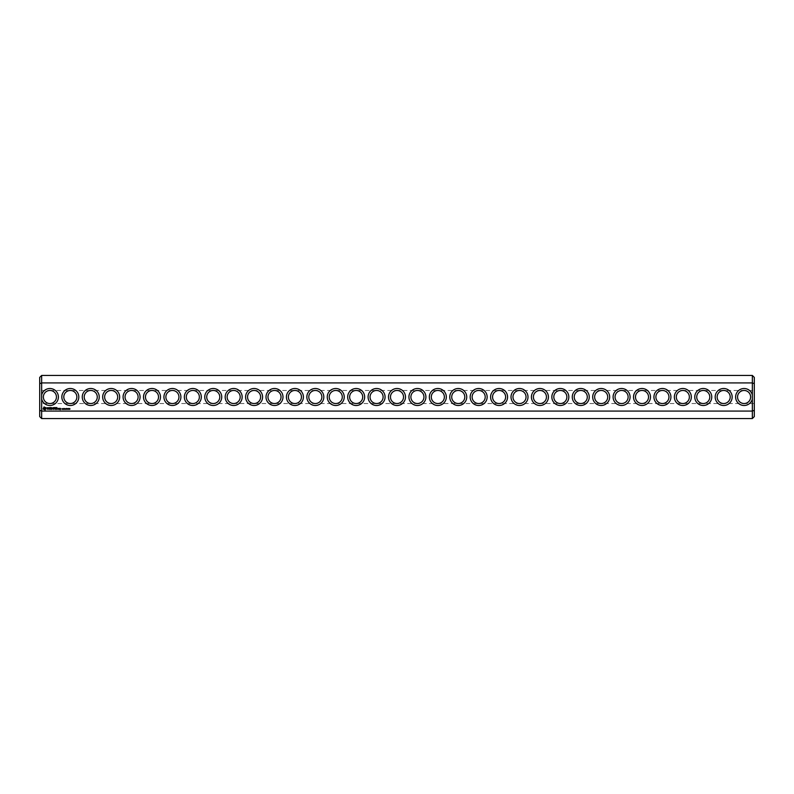 <?xml version="1.0" encoding="UTF-8"?>
<svg xmlns="http://www.w3.org/2000/svg" width="794" height="794" viewBox="0 0 794 794"><rect width="100%" height="100%" fill="white"/><g stroke="black" fill="none" stroke-linecap="round" stroke-linejoin="round"><path stroke-width="0.6" stroke-dasharray="3.97 2.98" d="M41.655 418.557L41.655 411.074L752.345 411.074L754.3 410.329L754.3 377.398M752.345 418.557L752.345 394.975A8.496 8.496 0 0 0 739.274 390.013A8.496 8.496 0 0 0 739.274 403.987A8.496 8.496 0 0 0 752.345 399.025M39.7 416.602L39.7 377.398M41.655 399.025L41.655 394.975A8.496 8.496 0 0 1 58.399 397A8.496 8.496 0 0 1 41.655 399.025L41.655 411.074L39.7 410.329M754.3 416.602L754.3 410.329M752.345 394.975L752.345 375.443M41.655 394.975L41.655 382.926L752.345 382.926L754.3 383.671M732.167 397A8.496 8.496 0 0 0 719.424 389.646A8.496 8.496 0 0 0 719.424 404.354A8.496 8.496 0 0 0 732.167 397M711.752 397A8.496 8.496 0 0 0 699.008 389.646A8.496 8.496 0 0 0 699.008 404.354A8.496 8.496 0 0 0 711.752 397M670.92 397A8.496 8.496 0 0 0 658.176 389.646A8.496 8.496 0 0 0 658.176 404.354A8.496 8.496 0 0 0 670.92 397M630.079 397A8.496 8.496 0 0 0 617.345 389.646A8.496 8.496 0 0 0 617.345 404.354A8.496 8.496 0 0 0 630.079 397M589.247 397A8.496 8.496 0 0 0 576.504 389.646A8.496 8.496 0 0 0 576.504 404.354A8.496 8.496 0 0 0 589.247 397M568.832 397A8.496 8.496 0 0 0 556.088 389.646A8.496 8.496 0 0 0 556.088 404.354A8.496 8.496 0 0 0 568.832 397M548.416 397A8.496 8.496 0 0 0 535.672 389.646A8.496 8.496 0 0 0 535.672 404.354A8.496 8.496 0 0 0 548.416 397M528 397A8.496 8.496 0 0 0 515.256 389.646A8.496 8.496 0 0 0 515.256 404.354A8.496 8.496 0 0 0 528 397M487.159 397A8.496 8.496 0 0 0 474.425 389.646A8.496 8.496 0 0 0 474.425 404.354A8.496 8.496 0 0 0 487.159 397M446.327 397A8.496 8.496 0 0 0 433.584 389.646A8.496 8.496 0 0 0 433.584 404.354A8.496 8.496 0 0 0 446.327 397M691.336 397A8.496 8.496 0 0 0 678.592 389.646A8.496 8.496 0 0 0 678.592 404.354A8.496 8.496 0 0 0 691.336 397M650.494 397A8.496 8.496 0 0 0 637.761 389.646A8.496 8.496 0 0 0 637.761 404.354A8.496 8.496 0 0 0 650.494 397M609.663 397A8.496 8.496 0 0 0 596.929 389.646A8.496 8.496 0 0 0 596.929 404.354A8.496 8.496 0 0 0 609.663 397M507.574 397A8.496 8.496 0 0 0 494.841 389.646A8.496 8.496 0 0 0 494.841 404.354A8.496 8.496 0 0 0 507.574 397M466.743 397A8.496 8.496 0 0 0 454.009 389.646A8.496 8.496 0 0 0 454.009 404.354A8.496 8.496 0 0 0 466.743 397M425.912 397A8.496 8.496 0 0 0 413.168 389.646A8.496 8.496 0 0 0 413.168 404.354A8.496 8.496 0 0 0 425.912 397M405.496 397A8.496 8.496 0 0 0 392.752 389.646A8.496 8.496 0 0 0 392.752 404.354A8.496 8.496 0 0 0 405.496 397M344.239 397A8.496 8.496 0 0 0 331.505 389.646A8.496 8.496 0 0 0 331.505 404.354A8.496 8.496 0 0 0 344.239 397M303.407 397A8.496 8.496 0 0 0 290.664 389.646A8.496 8.496 0 0 0 290.664 404.354A8.496 8.496 0 0 0 303.407 397M262.576 397A8.496 8.496 0 0 0 249.832 389.646A8.496 8.496 0 0 0 249.832 404.354A8.496 8.496 0 0 0 262.576 397M221.734 397A8.496 8.496 0 0 0 209.001 389.646A8.496 8.496 0 0 0 209.001 404.354A8.496 8.496 0 0 0 221.734 397M119.656 397A8.496 8.496 0 0 0 106.912 389.646A8.496 8.496 0 0 0 106.912 404.354A8.496 8.496 0 0 0 119.656 397M78.814 397A8.496 8.496 0 0 0 66.081 389.646A8.496 8.496 0 0 0 66.081 404.354A8.496 8.496 0 0 0 78.814 397M385.08 397A8.496 8.496 0 0 0 372.336 389.646A8.496 8.496 0 0 0 372.336 404.354A8.496 8.496 0 0 0 385.08 397M364.654 397A8.496 8.496 0 0 0 351.921 389.646A8.496 8.496 0 0 0 351.921 404.354A8.496 8.496 0 0 0 364.654 397M323.823 397A8.496 8.496 0 0 0 311.089 389.646A8.496 8.496 0 0 0 311.089 404.354A8.496 8.496 0 0 0 323.823 397M282.992 397A8.496 8.496 0 0 0 270.248 389.646A8.496 8.496 0 0 0 270.248 404.354A8.496 8.496 0 0 0 282.992 397M242.16 397A8.496 8.496 0 0 0 229.416 389.646A8.496 8.496 0 0 0 229.416 404.354A8.496 8.496 0 0 0 242.16 397M201.319 397A8.496 8.496 0 0 0 188.585 389.646A8.496 8.496 0 0 0 188.585 404.354A8.496 8.496 0 0 0 201.319 397M180.903 397A8.496 8.496 0 0 0 168.169 389.646A8.496 8.496 0 0 0 168.169 404.354A8.496 8.496 0 0 0 180.903 397M160.487 397A8.496 8.496 0 0 0 147.744 389.646A8.496 8.496 0 0 0 147.744 404.354A8.496 8.496 0 0 0 160.487 397M140.072 397A8.496 8.496 0 0 0 127.328 389.646A8.496 8.496 0 0 0 127.328 404.354A8.496 8.496 0 0 0 140.072 397M99.24 397A8.496 8.496 0 0 0 86.496 389.646A8.496 8.496 0 0 0 86.496 404.354A8.496 8.496 0 0 0 99.24 397M39.7 383.671L41.655 382.926L41.655 375.443M70.041 408.97L69.525 409.317L69.564 408.523L70.041 408.97M69.326 408.97L68.81 409.317L68.85 408.523L69.326 408.97M68.592 409.267L68.334 408.523L68.592 409.267M67.847 408.612L67.629 409.367L67.847 408.612M66.845 408.523L66.438 409.347L66.15 408.523L66.845 408.523M66.12 408.523L65.594 409.347L66.12 408.523M65.366 408.979L64.78 409.297L65.306 409.128L64.88 408.573L65.366 408.979M64.106 408.523L64.106 409.347L63.58 408.612L63.47 409.347L63.47 408.523L63.996 409.198L64.106 408.523M63.312 408.662L62.795 409.347L63.312 408.662M62.577 408.979L61.992 409.297L62.081 408.573L62.577 408.979M59.878 408.344L60.364 409.416L59.778 409.515L60.463 409.615L60.562 408.444L59.878 408.344M59.004 408.344L59.004 409.337L59.689 408.563L59.004 408.344M58.726 409.247L58.041 408.344L57.942 409.247L58.726 409.247M56.92 407.55L55.838 407.65L55.927 409.337L57.029 409.247L56.037 409.148L56.831 408.444L56.037 407.749L56.92 407.55M55.302 407.55L55.302 409.337L55.302 407.55M54.786 407.55L53.704 407.65L53.803 409.337L54.697 408.444L53.903 407.749L54.786 407.55M53.109 407.6L52.483 408.652L51.67 407.65L51.769 409.337L51.878 408.017L52.483 408.94L53.089 408.007L53.287 409.238L53.109 407.6M50.221 407.55L50.121 409.247L51.213 409.337L50.32 409.148L51.114 408.444L50.32 407.749L51.312 407.65L50.221 407.55M48.563 407.749L49.168 409.337L49.268 407.749L49.853 407.65L48.563 407.749M46.975 407.798L48.097 408.712L47.064 409.128L48.295 409.099L47.174 408.176L48.216 407.759L46.975 407.798M44.017 406.925L43.075 409.019L45.169 409.962L46.102 407.868L44.017 406.925M39.7 390.469L39.7 403.531L39.7 390.469L49.913 390.469C45.953 390.866 43.769 393.04 43.372 397C43.769 393.04 45.953 390.866 49.913 390.469C53.873 390.866 56.046 393.04 56.443 397A6.531 6.531 0 0 0 46.638 391.343A6.531 6.531 0 0 0 46.638 402.657A6.531 6.531 0 0 0 56.443 397C56.046 393.04 53.873 390.866 49.913 390.469L70.329 390.469C66.368 390.866 64.185 393.04 63.788 397C64.185 393.04 66.368 390.866 70.329 390.469C74.289 390.866 76.462 393.04 76.859 397A6.531 6.531 0 0 0 67.063 391.343A6.531 6.531 0 0 0 67.063 402.657A6.531 6.531 0 0 0 76.859 397C76.462 393.04 74.289 390.866 70.329 390.469L90.744 390.469C86.784 390.866 84.601 393.04 84.214 397C84.601 393.04 86.784 390.866 90.744 390.469C94.704 390.866 96.878 393.04 97.275 397A6.531 6.531 0 0 0 87.479 391.343A6.531 6.531 0 0 0 87.479 402.657A6.531 6.531 0 0 0 97.275 397C96.878 393.04 94.704 390.866 90.744 390.469L111.16 390.469C107.2 390.866 105.026 393.04 104.629 397C105.026 393.04 107.2 390.866 111.16 390.469C115.12 390.866 117.294 393.04 117.691 397A6.531 6.531 0 0 0 107.895 391.343A6.531 6.531 0 0 0 107.895 402.657A6.531 6.531 0 0 0 117.691 397C117.294 393.04 115.12 390.866 111.16 390.469L131.576 390.469C127.616 390.866 125.442 393.04 125.045 397C125.442 393.04 127.616 390.866 131.576 390.469C135.536 390.866 137.719 393.04 138.106 397A6.531 6.531 0 0 0 128.31 391.343A6.531 6.531 0 0 0 128.31 402.657A6.531 6.531 0 0 0 138.106 397C137.719 393.04 135.536 390.866 131.576 390.469L151.991 390.469C148.031 390.866 145.858 393.04 145.461 397C145.858 393.04 148.031 390.866 151.991 390.469C155.952 390.866 158.135 393.04 158.532 397A6.531 6.531 0 0 0 148.726 391.343A6.531 6.531 0 0 0 148.726 402.657A6.531 6.531 0 0 0 158.532 397C158.135 393.04 155.952 390.866 151.991 390.469L172.407 390.469C168.447 390.866 166.274 393.04 165.877 397C166.274 393.04 168.447 390.866 172.407 390.469C176.367 390.866 178.551 393.04 178.948 397A6.531 6.531 0 0 0 169.142 391.343A6.531 6.531 0 0 0 169.142 402.657A6.531 6.531 0 0 0 178.948 397C178.551 393.04 176.367 390.866 172.407 390.469L192.833 390.469C188.873 390.866 186.689 393.04 186.292 397C186.689 393.04 188.873 390.866 192.833 390.469C196.793 390.866 198.966 393.04 199.363 397A6.531 6.531 0 0 0 189.558 391.343A6.531 6.531 0 0 0 189.558 402.657A6.531 6.531 0 0 0 199.363 397C198.966 393.04 196.793 390.866 192.833 390.469L213.249 390.469C209.288 390.866 207.105 393.04 206.708 397C207.105 393.04 209.288 390.866 213.249 390.469C217.209 390.866 219.382 393.04 219.779 397A6.531 6.531 0 0 0 209.983 391.343A6.531 6.531 0 0 0 209.983 402.657A6.531 6.531 0 0 0 219.779 397C219.382 393.04 217.209 390.866 213.249 390.469L233.664 390.469C229.704 390.866 227.521 393.04 227.134 397C227.521 393.04 229.704 390.866 233.664 390.469C237.624 390.866 239.798 393.04 240.195 397A6.531 6.531 0 0 0 230.399 391.343A6.531 6.531 0 0 0 230.399 402.657A6.531 6.531 0 0 0 240.195 397C239.798 393.04 237.624 390.866 233.664 390.469L254.08 390.469C250.12 390.866 247.946 393.04 247.549 397C247.946 393.04 250.12 390.866 254.08 390.469C258.04 390.866 260.214 393.04 260.611 397A6.531 6.531 0 0 0 250.815 391.343A6.531 6.531 0 0 0 250.815 402.657A6.531 6.531 0 0 0 260.611 397C260.214 393.04 258.04 390.866 254.08 390.469L274.496 390.469C270.536 390.866 268.362 393.04 267.965 397C268.362 393.04 270.536 390.866 274.496 390.469C278.456 390.866 280.639 393.04 281.026 397A6.531 6.531 0 0 0 271.23 391.343A6.531 6.531 0 0 0 271.23 402.657A6.531 6.531 0 0 0 281.026 397C280.639 393.04 278.456 390.866 274.496 390.469L294.911 390.469C290.951 390.866 288.778 393.04 288.381 397C288.778 393.04 290.951 390.866 294.911 390.469C298.872 390.866 301.055 393.04 301.452 397A6.531 6.531 0 0 0 291.646 391.343A6.531 6.531 0 0 0 291.646 402.657A6.531 6.531 0 0 0 301.452 397C301.055 393.04 298.872 390.866 294.911 390.469L315.327 390.469C311.367 390.866 309.194 393.04 308.797 397C309.194 393.04 311.367 390.866 315.327 390.469C319.287 390.866 321.471 393.04 321.868 397A6.531 6.531 0 0 0 312.062 391.343A6.531 6.531 0 0 0 312.062 402.657A6.531 6.531 0 0 0 321.868 397C321.471 393.04 319.287 390.866 315.327 390.469L335.753 390.469C331.793 390.866 329.609 393.04 329.212 397C329.609 393.04 331.793 390.866 335.753 390.469C339.713 390.866 341.886 393.04 342.283 397A6.531 6.531 0 0 0 332.478 391.343A6.531 6.531 0 0 0 332.478 402.657A6.531 6.531 0 0 0 342.283 397C341.886 393.04 339.713 390.866 335.753 390.469L356.169 390.469C352.208 390.866 350.025 393.04 349.628 397C350.025 393.04 352.208 390.866 356.169 390.469C360.129 390.866 362.302 393.04 362.699 397A6.531 6.531 0 0 0 352.903 391.343A6.531 6.531 0 0 0 352.903 402.657A6.531 6.531 0 0 0 362.699 397C362.302 393.04 360.129 390.866 356.169 390.469L376.584 390.469C372.624 390.866 370.441 393.04 370.054 397C370.441 393.04 372.624 390.866 376.584 390.469C380.544 390.866 382.718 393.04 383.115 397A6.531 6.531 0 0 0 373.319 391.343A6.531 6.531 0 0 0 373.319 402.657A6.531 6.531 0 0 0 383.115 397C382.718 393.04 380.544 390.866 376.584 390.469L397 390.469C393.04 390.866 390.866 393.04 390.469 397C390.866 393.04 393.04 390.866 397 390.469C400.96 390.866 403.134 393.04 403.531 397A6.531 6.531 0 0 0 393.735 391.343A6.531 6.531 0 0 0 393.735 402.657A6.531 6.531 0 0 0 403.531 397C403.134 393.04 400.96 390.866 397 390.469L417.416 390.469C413.456 390.866 411.282 393.04 410.885 397C411.282 393.04 413.456 390.866 417.416 390.469C421.376 390.866 423.559 393.04 423.946 397A6.531 6.531 0 0 0 414.15 391.343A6.531 6.531 0 0 0 414.15 402.657A6.531 6.531 0 0 0 423.946 397C423.559 393.04 421.376 390.866 417.416 390.469L437.831 390.469C433.871 390.866 431.698 393.04 431.301 397C431.698 393.04 433.871 390.866 437.831 390.469C441.792 390.866 443.975 393.04 444.372 397A6.531 6.531 0 0 0 434.566 391.343A6.531 6.531 0 0 0 434.566 402.657A6.531 6.531 0 0 0 444.372 397C443.975 393.04 441.792 390.866 437.831 390.469L458.247 390.469C454.287 390.866 452.114 393.04 451.717 397C452.114 393.04 454.287 390.866 458.247 390.469C462.207 390.866 464.391 393.04 464.788 397A6.531 6.531 0 0 0 454.982 391.343A6.531 6.531 0 0 0 454.982 402.657A6.531 6.531 0 0 0 464.788 397C464.391 393.04 462.207 390.866 458.247 390.469L478.673 390.469C474.713 390.866 472.529 393.04 472.132 397C472.529 393.04 474.713 390.866 478.673 390.469C482.633 390.866 484.806 393.04 485.203 397A6.531 6.531 0 0 0 475.398 391.343A6.531 6.531 0 0 0 475.398 402.657A6.531 6.531 0 0 0 485.203 397C484.806 393.04 482.633 390.866 478.673 390.469L499.089 390.469C495.128 390.866 492.945 393.04 492.548 397C492.945 393.04 495.128 390.866 499.089 390.469C503.049 390.866 505.222 393.04 505.619 397A6.531 6.531 0 0 0 495.823 391.343A6.531 6.531 0 0 0 495.823 402.657A6.531 6.531 0 0 0 505.619 397C505.222 393.04 503.049 390.866 499.089 390.469L519.504 390.469C515.544 390.866 513.361 393.04 512.974 397C513.361 393.04 515.544 390.866 519.504 390.469C523.464 390.866 525.638 393.04 526.035 397A6.531 6.531 0 0 0 516.239 391.343A6.531 6.531 0 0 0 516.239 402.657A6.531 6.531 0 0 0 526.035 397C525.638 393.04 523.464 390.866 519.504 390.469L539.92 390.469C535.96 390.866 533.786 393.04 533.389 397C533.786 393.04 535.96 390.866 539.92 390.469C543.88 390.866 546.054 393.04 546.451 397A6.531 6.531 0 0 0 536.655 391.343A6.531 6.531 0 0 0 536.655 402.657A6.531 6.531 0 0 0 546.451 397C546.054 393.04 543.88 390.866 539.92 390.469L560.336 390.469C556.376 390.866 554.202 393.04 553.805 397C554.202 393.04 556.376 390.866 560.336 390.469C564.296 390.866 566.479 393.04 566.866 397A6.531 6.531 0 0 0 557.07 391.343A6.531 6.531 0 0 0 557.07 402.657A6.531 6.531 0 0 0 566.866 397C566.479 393.04 564.296 390.866 560.336 390.469L580.751 390.469C576.791 390.866 574.618 393.04 574.221 397C574.618 393.04 576.791 390.866 580.751 390.469C584.712 390.866 586.895 393.04 587.292 397A6.531 6.531 0 0 0 577.486 391.343A6.531 6.531 0 0 0 577.486 402.657A6.531 6.531 0 0 0 587.292 397C586.895 393.04 584.712 390.866 580.751 390.469L601.167 390.469C597.207 390.866 595.034 393.04 594.637 397C595.034 393.04 597.207 390.866 601.167 390.469C605.127 390.866 607.311 393.04 607.708 397A6.531 6.531 0 0 0 597.902 391.343A6.531 6.531 0 0 0 597.902 402.657A6.531 6.531 0 0 0 607.708 397C607.311 393.04 605.127 390.866 601.167 390.469L621.593 390.469C617.633 390.866 615.449 393.04 615.052 397C615.449 393.04 617.633 390.866 621.593 390.469C625.553 390.866 627.726 393.04 628.123 397A6.531 6.531 0 0 0 618.318 391.343A6.531 6.531 0 0 0 618.318 402.657A6.531 6.531 0 0 0 628.123 397C627.726 393.04 625.553 390.866 621.593 390.469L642.009 390.469C638.048 390.866 635.865 393.04 635.468 397C635.865 393.04 638.048 390.866 642.009 390.469C645.969 390.866 648.142 393.04 648.539 397A6.531 6.531 0 0 0 638.743 391.343A6.531 6.531 0 0 0 638.743 402.657A6.531 6.531 0 0 0 648.539 397C648.142 393.04 645.969 390.866 642.009 390.469L662.424 390.469C658.464 390.866 656.281 393.04 655.894 397C656.281 393.04 658.464 390.866 662.424 390.469C666.384 390.866 668.558 393.04 668.955 397A6.531 6.531 0 0 0 659.159 391.343A6.531 6.531 0 0 0 659.159 402.657A6.531 6.531 0 0 0 668.955 397C668.558 393.04 666.384 390.866 662.424 390.469L682.84 390.469C678.88 390.866 676.706 393.04 676.309 397C676.706 393.04 678.88 390.866 682.84 390.469C686.8 390.866 688.974 393.04 689.371 397A6.531 6.531 0 0 0 679.575 391.343A6.531 6.531 0 0 0 679.575 402.657A6.531 6.531 0 0 0 689.371 397C688.974 393.04 686.8 390.866 682.84 390.469L703.256 390.469C699.296 390.866 697.122 393.04 696.725 397C697.122 393.04 699.296 390.866 703.256 390.469C707.216 390.866 709.399 393.04 709.786 397A6.531 6.531 0 0 0 699.99 391.343A6.531 6.531 0 0 0 699.99 402.657A6.531 6.531 0 0 0 709.786 397C709.399 393.04 707.216 390.866 703.256 390.469L723.671 390.469C719.711 390.866 717.538 393.04 717.141 397C717.538 393.04 719.711 390.866 723.671 390.469C727.632 390.866 729.815 393.04 730.212 397A6.531 6.531 0 0 0 720.406 391.343A6.531 6.531 0 0 0 720.406 402.657A6.531 6.531 0 0 0 730.212 397C729.815 393.04 727.632 390.866 723.671 390.469L744.087 390.469C748.047 390.866 750.231 393.04 750.628 397A6.531 6.531 0 0 0 740.822 391.343A6.531 6.531 0 0 0 740.822 402.657A6.531 6.531 0 0 0 750.628 397C750.231 393.04 748.047 390.866 744.087 390.469L754.3 390.469L754.3 403.531L754.3 390.469M754.3 403.531L744.087 403.531C740.127 403.134 737.954 400.96 737.557 397C737.954 400.96 740.127 403.134 744.087 403.531C748.047 403.134 750.231 400.96 750.628 397C750.231 400.96 748.047 403.134 744.087 403.531L723.671 403.531C727.632 403.134 729.815 400.96 730.212 397C729.815 400.96 727.632 403.134 723.671 403.531C719.711 403.134 717.538 400.96 717.141 397C717.538 400.96 719.711 403.134 723.671 403.531L703.256 403.531C707.216 403.134 709.399 400.96 709.786 397C709.399 400.96 707.216 403.134 703.256 403.531C699.296 403.134 697.122 400.96 696.725 397C697.122 400.96 699.296 403.134 703.256 403.531L682.84 403.531C686.8 403.134 688.974 400.96 689.371 397C688.974 400.96 686.8 403.134 682.84 403.531C678.88 403.134 676.706 400.96 676.309 397C676.706 400.96 678.88 403.134 682.84 403.531L662.424 403.531C666.384 403.134 668.558 400.96 668.955 397C668.558 400.96 666.384 403.134 662.424 403.531C658.464 403.134 656.281 400.96 655.894 397C656.281 400.96 658.464 403.134 662.424 403.531L642.009 403.531C645.969 403.134 648.142 400.96 648.539 397C648.142 400.96 645.969 403.134 642.009 403.531C638.048 403.134 635.865 400.96 635.468 397C635.865 400.96 638.048 403.134 642.009 403.531L621.593 403.531C625.553 403.134 627.726 400.96 628.123 397C627.726 400.96 625.553 403.134 621.593 403.531C617.633 403.134 615.449 400.96 615.052 397C615.449 400.96 617.633 403.134 621.593 403.531L601.167 403.531C605.127 403.134 607.311 400.96 607.708 397C607.311 400.96 605.127 403.134 601.167 403.531C597.207 403.134 595.034 400.96 594.637 397C595.034 400.96 597.207 403.134 601.167 403.531L580.751 403.531C584.712 403.134 586.895 400.96 587.292 397C586.895 400.96 584.712 403.134 580.751 403.531C576.791 403.134 574.618 400.96 574.221 397C574.618 400.96 576.791 403.134 580.751 403.531L560.336 403.531C564.296 403.134 566.479 400.96 566.866 397C566.479 400.96 564.296 403.134 560.336 403.531C556.376 403.134 554.202 400.96 553.805 397C554.202 400.96 556.376 403.134 560.336 403.531L539.92 403.531C543.88 403.134 546.054 400.96 546.451 397C546.054 400.96 543.88 403.134 539.92 403.531C535.96 403.134 533.786 400.96 533.389 397C533.786 400.96 535.96 403.134 539.92 403.531L519.504 403.531C523.464 403.134 525.638 400.96 526.035 397C525.638 400.96 523.464 403.134 519.504 403.531C515.544 403.134 513.361 400.96 512.974 397C513.361 400.96 515.544 403.134 519.504 403.531L499.089 403.531C503.049 403.134 505.222 400.96 505.619 397C505.222 400.96 503.049 403.134 499.089 403.531C495.128 403.134 492.945 400.96 492.548 397C492.945 400.96 495.128 403.134 499.089 403.531L478.673 403.531C482.633 403.134 484.806 400.96 485.203 397C484.806 400.96 482.633 403.134 478.673 403.531C474.713 403.134 472.529 400.96 472.132 397C472.529 400.96 474.713 403.134 478.673 403.531L458.247 403.531C462.207 403.134 464.391 400.96 464.788 397C464.391 400.96 462.207 403.134 458.247 403.531C454.287 403.134 452.114 400.96 451.717 397C452.114 400.96 454.287 403.134 458.247 403.531L437.831 403.531C441.792 403.134 443.975 400.96 444.372 397C443.975 400.96 441.792 403.134 437.831 403.531C433.871 403.134 431.698 400.96 431.301 397C431.698 400.96 433.871 403.134 437.831 403.531L417.416 403.531C421.376 403.134 423.559 400.96 423.946 397C423.559 400.96 421.376 403.134 417.416 403.531C413.456 403.134 411.282 400.96 410.885 397C411.282 400.96 413.456 403.134 417.416 403.531L397 403.531C400.96 403.134 403.134 400.96 403.531 397C403.134 400.96 400.96 403.134 397 403.531C393.04 403.134 390.866 400.96 390.469 397C390.866 400.96 393.04 403.134 397 403.531L376.584 403.531C380.544 403.134 382.718 400.96 383.115 397C382.718 400.96 380.544 403.134 376.584 403.531C372.624 403.134 370.441 400.96 370.054 397C370.441 400.96 372.624 403.134 376.584 403.531L356.169 403.531C360.129 403.134 362.302 400.96 362.699 397C362.302 400.96 360.129 403.134 356.169 403.531C352.208 403.134 350.025 400.96 349.628 397C350.025 400.96 352.208 403.134 356.169 403.531L335.753 403.531C339.713 403.134 341.886 400.96 342.283 397C341.886 400.96 339.713 403.134 335.753 403.531C331.793 403.134 329.609 400.96 329.212 397C329.609 400.96 331.793 403.134 335.753 403.531L315.327 403.531C319.287 403.134 321.471 400.96 321.868 397C321.471 400.96 319.287 403.134 315.327 403.531C311.367 403.134 309.194 400.96 308.797 397C309.194 400.96 311.367 403.134 315.327 403.531L294.911 403.531C298.872 403.134 301.055 400.96 301.452 397C301.055 400.96 298.872 403.134 294.911 403.531C290.951 403.134 288.778 400.96 288.381 397C288.778 400.96 290.951 403.134 294.911 403.531L274.496 403.531C278.456 403.134 280.639 400.96 281.026 397C280.639 400.96 278.456 403.134 274.496 403.531C270.536 403.134 268.362 400.96 267.965 397C268.362 400.96 270.536 403.134 274.496 403.531L254.08 403.531C258.04 403.134 260.214 400.96 260.611 397C260.214 400.96 258.04 403.134 254.08 403.531C250.12 403.134 247.946 400.96 247.549 397C247.946 400.96 250.12 403.134 254.08 403.531L233.664 403.531C237.624 403.134 239.798 400.96 240.195 397C239.798 400.96 237.624 403.134 233.664 403.531C229.704 403.134 227.521 400.96 227.134 397C227.521 400.96 229.704 403.134 233.664 403.531L213.249 403.531C217.209 403.134 219.382 400.96 219.779 397C219.382 400.96 217.209 403.134 213.249 403.531C209.288 403.134 207.105 400.96 206.708 397C207.105 400.96 209.288 403.134 213.249 403.531L192.833 403.531C196.793 403.134 198.966 400.96 199.363 397C198.966 400.96 196.793 403.134 192.833 403.531C188.873 403.134 186.689 400.96 186.292 397C186.689 400.96 188.873 403.134 192.833 403.531L172.407 403.531C176.367 403.134 178.551 400.96 178.948 397C178.551 400.96 176.367 403.134 172.407 403.531C168.447 403.134 166.274 400.96 165.877 397C166.274 400.96 168.447 403.134 172.407 403.531L151.991 403.531C155.952 403.134 158.135 400.96 158.532 397C158.135 400.96 155.952 403.134 151.991 403.531C148.031 403.134 145.858 400.96 145.461 397C145.858 400.96 148.031 403.134 151.991 403.531L131.576 403.531C135.536 403.134 137.719 400.96 138.106 397C137.719 400.96 135.536 403.134 131.576 403.531C127.616 403.134 125.442 400.96 125.045 397C125.442 400.96 127.616 403.134 131.576 403.531L111.16 403.531C115.12 403.134 117.294 400.96 117.691 397C117.294 400.96 115.12 403.134 111.16 403.531C107.2 403.134 105.026 400.96 104.629 397C105.026 400.96 107.2 403.134 111.16 403.531L90.744 403.531C94.704 403.134 96.878 400.96 97.275 397C96.878 400.96 94.704 403.134 90.744 403.531C86.784 403.134 84.601 400.96 84.214 397C84.601 400.96 86.784 403.134 90.744 403.531L70.329 403.531C74.289 403.134 76.462 400.96 76.859 397C76.462 400.96 74.289 403.134 70.329 403.531C66.368 403.134 64.185 400.96 63.788 397C64.185 400.96 66.368 403.134 70.329 403.531L49.913 403.531C45.953 403.134 43.769 400.96 43.372 397C43.769 400.96 45.953 403.134 49.913 403.531C53.873 403.134 56.046 400.96 56.443 397C56.046 400.96 53.873 403.134 49.913 403.531L39.7 403.531M737.557 397C737.954 393.04 740.127 390.866 744.087 390.469C740.127 390.866 737.954 393.04 737.557 397M67.768 409.188L67.55 408.622L67.768 409.188M58.141 408.543L58.528 409.148L58.141 408.543M44.593 407.64L45.387 408.444L44.593 409.247L43.789 408.444L44.593 407.64"/><path stroke-width="1.19" d="M752.345 418.557L754.3 416.602L754.3 410.329L752.345 411.074L41.655 411.074L41.655 418.557L752.345 418.557L752.345 394.975A8.496 8.496 0 0 0 739.274 390.013A8.496 8.496 0 0 0 739.274 403.987A8.496 8.496 0 0 0 752.345 399.025M41.655 418.557L39.7 416.602L39.7 410.329L41.655 411.074L41.655 399.025A8.496 8.496 0 0 0 58.399 397A8.496 8.496 0 0 0 41.655 394.975L41.655 382.926L752.345 382.926L754.3 383.671L754.3 410.329M752.345 394.975L752.345 375.443L41.655 375.443L41.655 382.926L39.7 383.671L39.7 410.329M732.167 397A8.496 8.496 0 0 0 719.424 389.646A8.496 8.496 0 0 0 719.424 404.354A8.496 8.496 0 0 0 732.167 397M711.752 397A8.496 8.496 0 0 0 699.008 389.646A8.496 8.496 0 0 0 699.008 404.354A8.496 8.496 0 0 0 711.752 397M691.336 397A8.496 8.496 0 0 0 678.592 389.646A8.496 8.496 0 0 0 678.592 404.354A8.496 8.496 0 0 0 691.336 397M670.92 397A8.496 8.496 0 0 0 658.176 389.646A8.496 8.496 0 0 0 658.176 404.354A8.496 8.496 0 0 0 670.92 397M650.494 397A8.496 8.496 0 0 0 637.761 389.646A8.496 8.496 0 0 0 637.761 404.354A8.496 8.496 0 0 0 650.494 397M630.079 397A8.496 8.496 0 0 0 617.345 389.646A8.496 8.496 0 0 0 617.345 404.354A8.496 8.496 0 0 0 630.079 397M609.663 397A8.496 8.496 0 0 0 596.929 389.646A8.496 8.496 0 0 0 596.929 404.354A8.496 8.496 0 0 0 609.663 397M589.247 397A8.496 8.496 0 0 0 576.504 389.646A8.496 8.496 0 0 0 576.504 404.354A8.496 8.496 0 0 0 589.247 397M568.832 397A8.496 8.496 0 0 0 556.088 389.646A8.496 8.496 0 0 0 556.088 404.354A8.496 8.496 0 0 0 568.832 397M548.416 397A8.496 8.496 0 0 0 535.672 389.646A8.496 8.496 0 0 0 535.672 404.354A8.496 8.496 0 0 0 548.416 397M528 397A8.496 8.496 0 0 0 515.256 389.646A8.496 8.496 0 0 0 515.256 404.354A8.496 8.496 0 0 0 528 397M507.574 397A8.496 8.496 0 0 0 494.841 389.646A8.496 8.496 0 0 0 494.841 404.354A8.496 8.496 0 0 0 507.574 397M487.159 397A8.496 8.496 0 0 0 474.425 389.646A8.496 8.496 0 0 0 474.425 404.354A8.496 8.496 0 0 0 487.159 397M466.743 397A8.496 8.496 0 0 0 454.009 389.646A8.496 8.496 0 0 0 454.009 404.354A8.496 8.496 0 0 0 466.743 397M446.327 397A8.496 8.496 0 0 0 433.584 389.646A8.496 8.496 0 0 0 433.584 404.354A8.496 8.496 0 0 0 446.327 397M425.912 397A8.496 8.496 0 0 0 413.168 389.646A8.496 8.496 0 0 0 413.168 404.354A8.496 8.496 0 0 0 425.912 397M405.496 397A8.496 8.496 0 0 0 392.752 389.646A8.496 8.496 0 0 0 392.752 404.354A8.496 8.496 0 0 0 405.496 397M70.041 408.97L69.525 409.317L69.564 408.523L70.041 408.97M69.326 408.97L68.81 409.317L68.85 408.523L69.326 408.97M68.592 409.267L68.334 408.523L68.592 409.267M67.847 408.612L67.629 409.367L67.847 408.612M66.845 408.523L66.438 409.347L66.15 408.523L66.845 408.523M66.12 408.523L65.594 409.347L66.12 408.523M65.366 408.979L64.78 409.297L65.306 409.128L64.88 408.573L65.366 408.979M64.106 408.523L64.106 409.347L63.58 408.612L63.47 409.347L63.47 408.523L63.996 409.198L64.106 408.523M63.312 408.662L62.795 409.347L63.312 408.662M62.577 408.979L61.992 409.297L62.081 408.573L62.577 408.979M59.878 408.344L60.364 409.416L59.778 409.515L60.463 409.615L60.562 408.444L59.878 408.344M59.004 408.344L59.004 409.337L59.689 408.563L59.004 408.344M58.726 409.247L58.041 408.344L57.942 409.247L58.726 409.247M56.92 407.55L55.838 407.65L55.927 409.337L57.029 409.247L56.037 409.148L56.831 408.444L56.037 407.749L56.92 407.55M55.302 407.55L55.302 409.337L55.302 407.55M54.786 407.55L53.704 407.65L53.803 409.337L54.697 408.444L53.903 407.749L54.786 407.55M53.109 407.6L52.483 408.652L51.67 407.65L51.769 409.337L51.878 408.017L52.483 408.94L53.089 408.007L53.287 409.238L53.109 407.6M50.221 407.55L50.121 409.247L51.213 409.337L50.32 409.148L51.114 408.444L50.32 407.749L51.312 407.65L50.221 407.55M48.563 407.749L49.168 409.337L49.268 407.749L49.853 407.65L48.563 407.749M46.975 407.798L48.097 408.712L47.064 409.128L48.295 409.099L47.174 408.176L48.216 407.759L46.975 407.798M44.017 406.925L43.075 409.019L45.169 409.962L46.102 407.868L44.017 406.925M385.08 397A8.496 8.496 0 0 0 372.336 389.646A8.496 8.496 0 0 0 372.336 404.354A8.496 8.496 0 0 0 385.08 397M364.654 397A8.496 8.496 0 0 0 351.921 389.646A8.496 8.496 0 0 0 351.921 404.354A8.496 8.496 0 0 0 364.654 397M344.239 397A8.496 8.496 0 0 0 331.505 389.646A8.496 8.496 0 0 0 331.505 404.354A8.496 8.496 0 0 0 344.239 397M323.823 397A8.496 8.496 0 0 0 311.089 389.646A8.496 8.496 0 0 0 311.089 404.354A8.496 8.496 0 0 0 323.823 397M303.407 397A8.496 8.496 0 0 0 290.664 389.646A8.496 8.496 0 0 0 290.664 404.354A8.496 8.496 0 0 0 303.407 397M282.992 397A8.496 8.496 0 0 0 270.248 389.646A8.496 8.496 0 0 0 270.248 404.354A8.496 8.496 0 0 0 282.992 397M262.576 397A8.496 8.496 0 0 0 249.832 389.646A8.496 8.496 0 0 0 249.832 404.354A8.496 8.496 0 0 0 262.576 397M242.16 397A8.496 8.496 0 0 0 229.416 389.646A8.496 8.496 0 0 0 229.416 404.354A8.496 8.496 0 0 0 242.16 397M221.734 397A8.496 8.496 0 0 0 209.001 389.646A8.496 8.496 0 0 0 209.001 404.354A8.496 8.496 0 0 0 221.734 397M201.319 397A8.496 8.496 0 0 0 188.585 389.646A8.496 8.496 0 0 0 188.585 404.354A8.496 8.496 0 0 0 201.319 397M180.903 397A8.496 8.496 0 0 0 168.169 389.646A8.496 8.496 0 0 0 168.169 404.354A8.496 8.496 0 0 0 180.903 397M160.487 397A8.496 8.496 0 0 0 147.744 389.646A8.496 8.496 0 0 0 147.744 404.354A8.496 8.496 0 0 0 160.487 397M140.072 397A8.496 8.496 0 0 0 127.328 389.646A8.496 8.496 0 0 0 127.328 404.354A8.496 8.496 0 0 0 140.072 397M119.656 397A8.496 8.496 0 0 0 106.912 389.646A8.496 8.496 0 0 0 106.912 404.354A8.496 8.496 0 0 0 119.656 397M99.24 397A8.496 8.496 0 0 0 86.496 389.646A8.496 8.496 0 0 0 86.496 404.354A8.496 8.496 0 0 0 99.24 397M78.814 397A8.496 8.496 0 0 0 66.081 389.646A8.496 8.496 0 0 0 66.081 404.354A8.496 8.496 0 0 0 78.814 397M41.655 399.025L41.655 394.975M56.443 397A6.531 6.531 0 0 0 46.638 391.343A6.531 6.531 0 0 0 46.638 402.657A6.531 6.531 0 0 0 56.443 397M750.628 397A6.531 6.531 0 0 0 740.822 391.343A6.531 6.531 0 0 0 740.822 402.657A6.531 6.531 0 0 0 750.628 397M730.212 397A6.531 6.531 0 0 0 720.406 391.343A6.531 6.531 0 0 0 720.406 402.657A6.531 6.531 0 0 0 730.212 397M709.786 397A6.531 6.531 0 0 0 699.99 391.343A6.531 6.531 0 0 0 699.99 402.657A6.531 6.531 0 0 0 709.786 397M689.371 397A6.531 6.531 0 0 0 679.575 391.343A6.531 6.531 0 0 0 679.575 402.657A6.531 6.531 0 0 0 689.371 397M668.955 397A6.531 6.531 0 0 0 659.159 391.343A6.531 6.531 0 0 0 659.159 402.657A6.531 6.531 0 0 0 668.955 397M648.539 397A6.531 6.531 0 0 0 638.743 391.343A6.531 6.531 0 0 0 638.743 402.657A6.531 6.531 0 0 0 648.539 397M628.123 397A6.531 6.531 0 0 0 618.318 391.343A6.531 6.531 0 0 0 618.318 402.657A6.531 6.531 0 0 0 628.123 397M607.708 397A6.531 6.531 0 0 0 597.902 391.343A6.531 6.531 0 0 0 597.902 402.657A6.531 6.531 0 0 0 607.708 397M587.292 397A6.531 6.531 0 0 0 577.486 391.343A6.531 6.531 0 0 0 577.486 402.657A6.531 6.531 0 0 0 587.292 397M566.866 397A6.531 6.531 0 0 0 557.07 391.343A6.531 6.531 0 0 0 557.07 402.657A6.531 6.531 0 0 0 566.866 397M546.451 397A6.531 6.531 0 0 0 536.655 391.343A6.531 6.531 0 0 0 536.655 402.657A6.531 6.531 0 0 0 546.451 397M526.035 397A6.531 6.531 0 0 0 516.239 391.343A6.531 6.531 0 0 0 516.239 402.657A6.531 6.531 0 0 0 526.035 397M505.619 397A6.531 6.531 0 0 0 495.823 391.343A6.531 6.531 0 0 0 495.823 402.657A6.531 6.531 0 0 0 505.619 397M485.203 397A6.531 6.531 0 0 0 475.398 391.343A6.531 6.531 0 0 0 475.398 402.657A6.531 6.531 0 0 0 485.203 397M464.788 397A6.531 6.531 0 0 0 454.982 391.343A6.531 6.531 0 0 0 454.982 402.657A6.531 6.531 0 0 0 464.788 397M444.372 397A6.531 6.531 0 0 0 434.566 391.343A6.531 6.531 0 0 0 434.566 402.657A6.531 6.531 0 0 0 444.372 397M423.946 397A6.531 6.531 0 0 0 414.15 391.343A6.531 6.531 0 0 0 414.15 402.657A6.531 6.531 0 0 0 423.946 397M403.531 397A6.531 6.531 0 0 0 393.735 391.343A6.531 6.531 0 0 0 393.735 402.657A6.531 6.531 0 0 0 403.531 397M383.115 397A6.531 6.531 0 0 0 373.319 391.343A6.531 6.531 0 0 0 373.319 402.657A6.531 6.531 0 0 0 383.115 397M362.699 397A6.531 6.531 0 0 0 352.903 391.343A6.531 6.531 0 0 0 352.903 402.657A6.531 6.531 0 0 0 362.699 397M342.283 397A6.531 6.531 0 0 0 332.478 391.343A6.531 6.531 0 0 0 332.478 402.657A6.531 6.531 0 0 0 342.283 397M321.868 397A6.531 6.531 0 0 0 312.062 391.343A6.531 6.531 0 0 0 312.062 402.657A6.531 6.531 0 0 0 321.868 397M301.452 397A6.531 6.531 0 0 0 291.646 391.343A6.531 6.531 0 0 0 291.646 402.657A6.531 6.531 0 0 0 301.452 397M281.026 397A6.531 6.531 0 0 0 271.23 391.343A6.531 6.531 0 0 0 271.23 402.657A6.531 6.531 0 0 0 281.026 397M260.611 397A6.531 6.531 0 0 0 250.815 391.343A6.531 6.531 0 0 0 250.815 402.657A6.531 6.531 0 0 0 260.611 397M240.195 397A6.531 6.531 0 0 0 230.399 391.343A6.531 6.531 0 0 0 230.399 402.657A6.531 6.531 0 0 0 240.195 397M219.779 397A6.531 6.531 0 0 0 209.983 391.343A6.531 6.531 0 0 0 209.983 402.657A6.531 6.531 0 0 0 219.779 397M199.363 397A6.531 6.531 0 0 0 189.558 391.343A6.531 6.531 0 0 0 189.558 402.657A6.531 6.531 0 0 0 199.363 397M178.948 397A6.531 6.531 0 0 0 169.142 391.343A6.531 6.531 0 0 0 169.142 402.657A6.531 6.531 0 0 0 178.948 397M158.532 397A6.531 6.531 0 0 0 148.726 391.343A6.531 6.531 0 0 0 148.726 402.657A6.531 6.531 0 0 0 158.532 397M138.106 397A6.531 6.531 0 0 0 128.31 391.343A6.531 6.531 0 0 0 128.31 402.657A6.531 6.531 0 0 0 138.106 397M117.691 397A6.531 6.531 0 0 0 107.895 391.343A6.531 6.531 0 0 0 107.895 402.657A6.531 6.531 0 0 0 117.691 397M97.275 397A6.531 6.531 0 0 0 87.479 391.343A6.531 6.531 0 0 0 87.479 402.657A6.531 6.531 0 0 0 97.275 397M76.859 397A6.531 6.531 0 0 0 67.063 391.343A6.531 6.531 0 0 0 67.063 402.657A6.531 6.531 0 0 0 76.859 397M41.655 375.443L39.7 377.398L39.7 383.671M752.345 375.443L754.3 377.398L754.3 383.671M67.768 409.188L67.55 408.622L67.768 409.188M58.141 408.543L58.528 409.148L58.141 408.543M44.593 407.64L45.387 408.444L44.593 409.247L43.789 408.444L44.593 407.64"/></g></svg>

